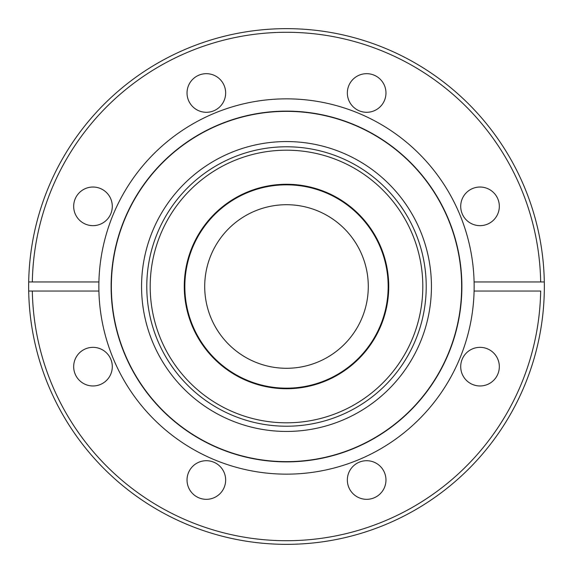 <?xml version="1.0" encoding="UTF-8"?>
<svg xmlns="http://www.w3.org/2000/svg" width="573" height="573" viewBox="0 0 573 573"><rect width="100%" height="100%" fill="white"/><g stroke="black" fill="none" stroke-linecap="round" stroke-linejoin="round"><path stroke-width="0.86" d="M422.81 286.5A136.31 136.31 0 0 1 286.5 422.81A136.31 136.31 0 0 1 150.19 286.5A136.31 136.31 0 0 1 286.5 150.19A136.31 136.31 0 0 1 422.81 286.5M388.73 286.5A102.23 102.23 0 0 1 286.5 388.73A102.23 102.23 0 0 1 184.27 286.5A102.23 102.23 0 0 1 286.5 184.27A102.23 102.23 0 0 1 388.73 286.5M184.835 286.5A101.665 101.665 0 0 1 286.5 184.835A101.665 101.665 0 0 1 388.165 286.5A101.665 101.665 0 0 1 286.5 388.165A101.665 101.665 0 0 1 184.835 286.5M368.289 286.5A81.789 81.789 0 0 1 286.5 368.289A81.789 81.789 0 0 1 204.711 286.5A81.789 81.789 0 0 1 286.5 204.711A81.789 81.789 0 0 1 368.289 286.5M474.093 291.041A187.65 187.65 0 0 0 474.15 286.5A187.65 187.65 0 0 1 286.5 474.15A187.65 187.65 0 0 1 98.907 281.959L28.693 281.959A257.85 257.85 0 0 0 28.693 291.041L98.907 291.041A187.65 187.65 0 0 1 286.5 98.85A187.65 187.65 0 0 1 474.15 286.5A187.65 187.65 0 0 0 474.093 281.959L540.676 281.959A254.219 254.219 0 0 0 286.5 32.281A254.219 254.219 0 0 0 32.324 281.959L28.693 281.959A257.85 257.85 0 0 1 286.5 28.65A257.85 257.85 0 0 1 544.307 281.959L540.676 281.959L544.307 281.959A257.85 257.85 0 0 1 286.5 544.35A257.85 257.85 0 0 1 28.693 291.041L32.324 291.041A254.219 254.219 0 0 0 286.5 540.719A254.219 254.219 0 0 0 540.676 291.041L474.093 291.041A187.65 187.65 0 0 1 286.5 474.15A187.65 187.65 0 0 1 98.907 291.041M98.907 281.959A187.65 187.65 0 0 1 286.5 98.85A187.65 187.65 0 0 1 474.093 281.959M480.016 187.034A19.31 19.31 0 0 1 499.327 206.344A19.31 19.31 0 0 1 480.016 225.655A19.31 19.31 0 0 1 460.706 206.344A19.31 19.31 0 0 1 480.016 187.034M206.344 73.673A19.31 19.31 0 0 1 225.655 92.984A19.31 19.31 0 0 1 206.344 112.294A19.31 19.31 0 0 1 187.034 92.984A19.31 19.31 0 0 1 206.344 73.673M366.656 73.673A19.31 19.31 0 0 1 385.966 92.984A19.31 19.31 0 0 1 366.656 112.294A19.31 19.31 0 0 1 347.345 92.984A19.31 19.31 0 0 1 366.656 73.673M92.984 187.034A19.31 19.31 0 0 1 112.294 206.344A19.31 19.31 0 0 1 92.984 225.655A19.31 19.31 0 0 1 73.673 206.344A19.31 19.31 0 0 1 92.984 187.034M480.016 347.345A19.31 19.31 0 0 1 499.327 366.663A19.31 19.31 0 0 1 480.016 385.966A19.31 19.31 0 0 1 460.706 366.656A19.31 19.31 0 0 1 480.016 347.345M206.344 460.706A19.31 19.31 0 0 1 225.655 480.016A19.31 19.31 0 0 1 206.344 499.327A19.31 19.31 0 0 1 187.034 480.016A19.31 19.31 0 0 1 206.344 460.706M92.984 347.345A19.31 19.31 0 0 1 112.294 366.656A19.31 19.31 0 0 1 92.984 385.966A19.31 19.31 0 0 1 73.673 366.656A19.31 19.31 0 0 1 92.984 347.345M366.656 460.706A19.31 19.31 0 0 1 385.966 480.016A19.31 19.31 0 0 1 366.656 499.327A19.31 19.31 0 0 1 347.345 480.016A19.31 19.31 0 0 1 366.656 460.706M426.219 286.5A139.719 139.719 0 0 1 286.5 426.219A139.719 139.719 0 0 1 146.781 286.5A139.719 139.719 0 0 1 286.5 146.781A139.719 139.719 0 0 1 426.219 286.5M111.355 286.5A175.145 175.145 0 0 1 286.5 111.355A175.145 175.145 0 0 1 461.645 286.5A175.145 175.145 0 0 1 286.5 461.645A175.145 175.145 0 0 1 111.355 286.5M431.44 286.5A144.94 144.94 0 0 1 286.5 431.44A144.94 144.94 0 0 1 141.56 286.5A144.94 144.94 0 0 1 286.5 141.56A144.94 144.94 0 0 1 431.44 286.5M461.881 286.5A175.381 175.381 0 0 1 286.5 461.881A175.381 175.381 0 0 1 111.119 286.5A175.381 175.381 0 0 1 286.5 111.119A175.381 175.381 0 0 1 461.881 286.5"/></g></svg>
